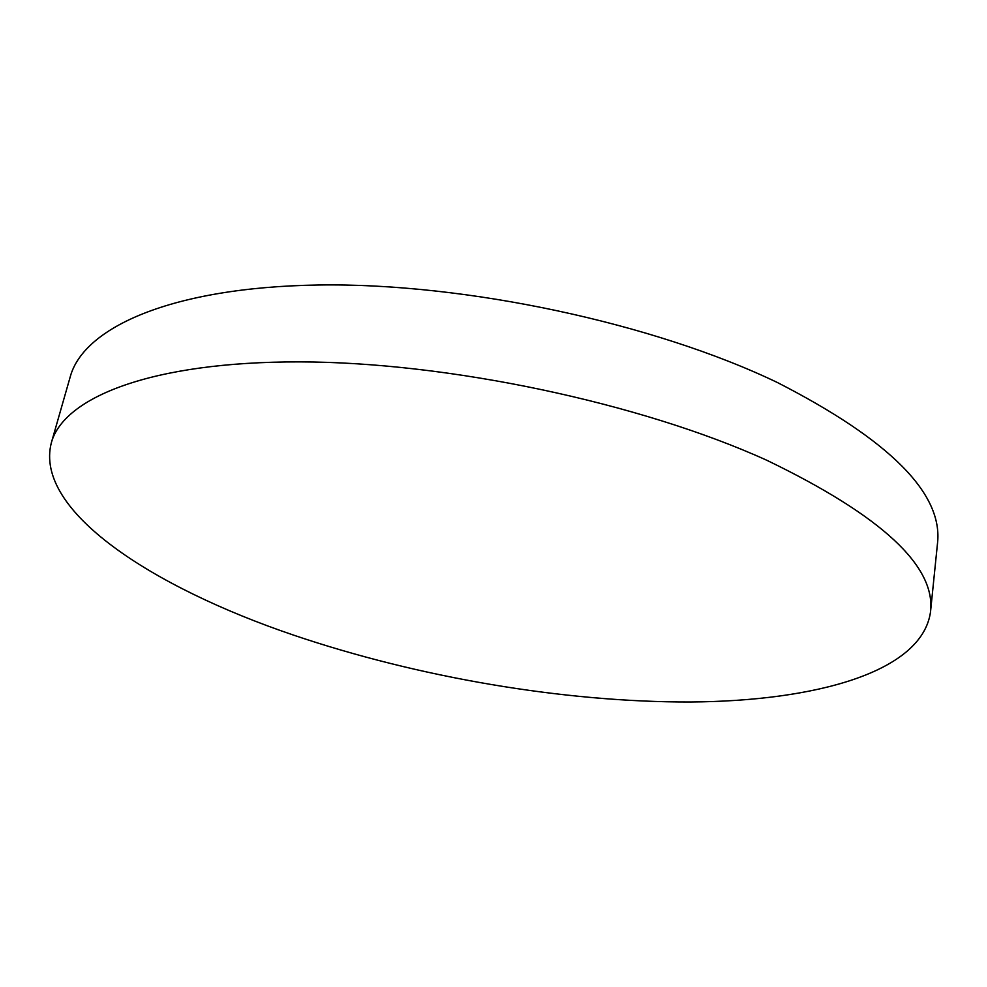<?xml version="1.0" encoding="UTF-8"?>
<svg xmlns="http://www.w3.org/2000/svg" width="987" height="987" viewBox="0 0 987 987"><rect width="100%" height="100%" fill="white"/><g stroke="black" fill="none" stroke-linecap="round" stroke-linejoin="round"><path stroke-width="1.48" d="M766.788 460.263C881.687 515.757 936.256 566.402 930.482 612.199C921.673 672.233 815.472 701.115 690.555 701.991C563.935 702.312 418.18 677.39 293.312 635.036C152.331 587.203 33.928 510.711 51.312 442.892C63.378 397.601 150.925 361.587 299.678 361.884C448.024 362.093 640.637 402.98 766.788 460.263M51.312 442.892L70.237 376.812C83.439 327.659 171.096 287.316 318.073 285.009C464.643 282.615 653.838 323.131 777.559 382.598C890.249 440.35 943.547 494.08 937.453 543.812L930.482 612.199"/></g></svg>
